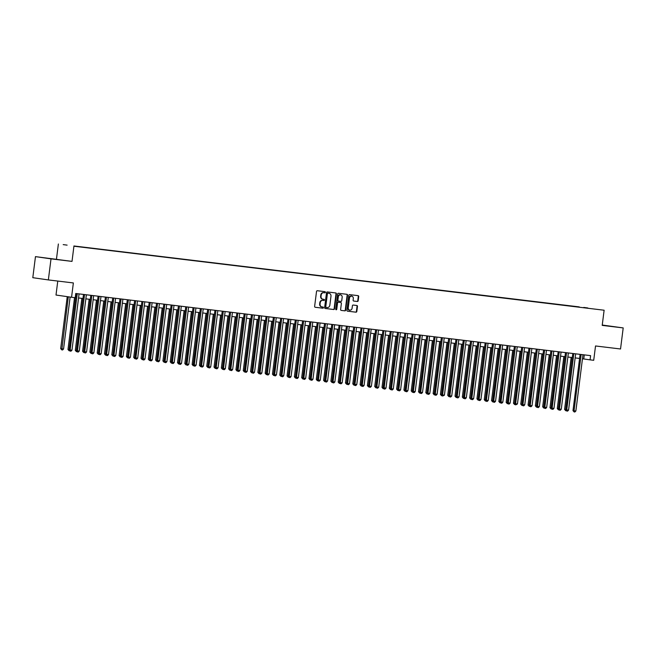 <?xml version="1.0" encoding="UTF-8"?>
<svg xmlns="http://www.w3.org/2000/svg" width="656" height="656" viewBox="0 0 656 656"><rect width="100%" height="100%" fill="white"/><g stroke="black" fill="none" stroke-linecap="round" stroke-linejoin="round"><path stroke-width="0.98" d="M325.384 292.289A0.582 0.508 98.2 0 0 324.958 291.649L317.34 290.731A0.836 0.722 98.2 0 0 316.52 291.477L314.634 306.36A0.836 0.722 98.2 0 0 315.233 307.27L322.867 308.197A0.582 0.508 98.2 0 0 323.014 307.033L322.022 306.918A2.665 2.312 98.2 0 1 320.062 303.99L320.226 302.752A2.665 2.312 98.2 0 1 322.85 300.382L323.834 300.505A0.582 0.508 98.2 0 0 323.982 299.341L322.998 299.226A2.665 2.312 98.2 0 1 321.038 296.299L321.194 295.061A2.665 2.312 98.2 0 1 323.826 292.691L324.81 292.814A0.582 0.508 98.2 0 0 325.384 292.289M322.908 299.21L322.58 299.161A2.665 2.312 98.2 0 1 320.62 296.241L320.776 295.003A2.665 2.312 98.2 0 1 323.4 292.633L324.392 292.748A0.582 0.508 98.2 0 0 324.622 291.608M315.142 307.254L322.449 308.131A0.582 0.508 98.2 0 0 322.678 306.992M321.94 306.901L321.604 306.852A2.665 2.312 98.2 0 1 319.644 303.933L319.8 302.695A2.665 2.312 98.2 0 1 322.432 300.325L323.416 300.44A0.582 0.508 98.2 0 0 323.654 299.3M602.224 325.245L612.499 326.491L602.233 325.138M49.454 258.415L59.302 259.719L49.454 258.415M583.774 307.434L587.817 307.967L583.774 307.434M357.356 301.481A0.836 0.722 98.2 0 0 358.176 300.743L358.701 296.561A0.836 0.722 98.2 0 0 358.102 295.651L349.632 294.634A0.836 0.722 98.2 0 0 348.812 295.372L346.934 310.255A0.836 0.722 98.2 0 0 347.541 311.174L356.003 312.19A0.836 0.722 98.2 0 0 356.823 311.452L357.463 306.409A0.836 0.722 98.2 0 0 356.864 305.499L353.223 305.056A0.836 0.722 98.2 0 0 352.403 305.794L352.092 308.295A2.23 1.935 98.2 0 1 348.254 307.836L349.492 298.037A2.23 1.935 98.2 0 1 353.33 298.496L353.125 300.128A0.836 0.722 98.2 0 0 353.732 301.047L356.93 301.424A0.836 0.722 98.2 0 0 357.758 300.678L358.283 296.504A0.836 0.722 98.2 0 0 357.774 295.61M51.012 258.858L72.012 261.391L35.465 256.627L51.012 258.858L48.355 279.923L73.365 282.941L71.553 297.266L75.21 297.709L75.743 293.494L590.597 355.634L590.064 359.849L593.713 360.292L595.525 345.966L620.535 348.984L623.2 327.918L602.249 325.04M72.012 261.391L73.923 246.221L604.119 310.222L602.208 325.384L623.2 327.918M336.413 293.872A0.836 0.722 98.2 0 0 335.798 292.961L327.336 291.936A0.836 0.722 98.2 0 0 326.516 292.683L324.638 307.566A0.836 0.722 98.2 0 0 325.237 308.476L333.707 309.501A0.836 0.722 98.2 0 0 334.527 308.763L336.413 293.872L335.987 293.814A0.836 0.722 98.2 0 0 335.487 292.92M341.218 310.411A0.836 0.722 98.2 0 1 340.62 309.501L341.382 303.457A0.836 0.722 98.2 0 0 340.784 302.547L338.373 302.252A0.836 0.722 98.2 0 0 337.553 302.998L336.758 309.279A0.582 0.508 98.2 0 1 335.749 309.165L337.668 294.027A0.836 0.722 98.2 0 1 338.488 293.281L346.942 294.306A0.836 0.722 98.2 0 0 346.942 294.306A0.836 0.722 98.2 0 1 347.557 295.216L345.679 310.108A0.836 0.722 98.2 0 1 344.851 310.846L341.235 310.411A0.836 0.722 98.2 0 1 341.218 310.411L341.235 310.411M340.349 302.482A0.836 0.722 98.2 0 1 340.366 302.49A0.836 0.722 98.2 0 0 340.366 302.49L340.784 302.547A0.836 0.722 98.2 0 0 340.776 302.547L337.947 302.195A0.836 0.722 98.2 0 0 337.127 302.933L336.331 309.222L336.758 309.279M48.355 279.923L32.8 277.693L35.465 256.627M67.109 245.131L63.197 244.614L67.109 245.131M73.923 246.221L604.119 310.222M579.215 307.18L73.964 246.123M579.248 306.901L73.907 245.975M57.769 281.055L56.006 295.036L71.553 297.266M56.457 259.161L58.376 243.999M582.462 358.791L590.064 359.849M75.227 297.562L75.678 297.619M78.556 297.972L82.984 298.505M85.862 298.849L90.29 299.382M93.168 299.735L97.588 300.268M100.466 300.612L104.894 301.145M107.773 301.498L112.192 302.031M115.071 302.375L119.499 302.908M122.377 303.261L126.805 303.794M129.683 304.138L134.103 304.671M136.981 305.024L141.409 305.557M144.287 305.901L148.707 306.434M151.585 306.787L156.013 307.32M158.891 307.664L163.319 308.197M166.198 308.55L170.617 309.083M173.496 309.427L177.924 309.96M180.802 310.313L185.222 310.846M188.108 311.19L192.528 311.723M195.406 312.076L199.834 312.609M202.712 312.953L207.132 313.486M210.01 313.839L214.438 314.372M217.316 314.716L221.736 315.249M224.623 315.602L229.042 316.135M231.921 316.479L236.349 317.012M239.227 317.365L243.647 317.898M246.525 318.242L250.953 318.775M253.831 319.128L258.251 319.661M261.137 320.005L265.557 320.538M268.435 320.891L272.863 321.424M275.741 321.768L280.161 322.301M283.039 322.654L287.467 323.187M290.346 323.531L294.765 324.064M297.652 324.417L302.072 324.95M304.95 325.294L309.378 325.827M312.256 326.18L316.676 326.713M319.554 327.057L323.982 327.59M326.86 327.943L331.28 328.476M334.166 328.82L338.586 329.353M341.464 329.706L345.892 330.239M348.771 330.583L353.19 331.116M356.069 331.469L360.497 332.002M363.375 332.346L367.795 332.879M370.681 333.232L375.101 333.765M377.979 334.109L382.407 334.642M385.285 334.995L389.705 335.528M392.583 335.872L397.011 336.405M399.889 336.758L404.309 337.291M407.196 337.635L411.615 338.168M414.494 338.521L418.922 339.054M421.8 339.398L426.22 339.931M429.098 340.284L433.526 340.817M436.404 341.161L440.824 341.694M443.71 342.047L448.13 342.58M451.008 342.924L455.436 343.457M458.314 343.801L462.734 344.343M465.612 344.687L470.04 345.22M472.919 345.564L477.338 346.106M480.225 346.45L484.645 346.983M487.523 347.327L491.951 347.869M494.829 348.213L499.249 348.746M502.127 349.09L506.555 349.632M509.433 349.976L513.853 350.509M516.739 350.853L521.159 351.395M524.037 351.739L528.465 352.272M531.344 352.616L535.763 353.158M538.642 353.502L543.07 354.035M545.948 354.379L550.368 354.921M553.254 355.265L557.674 355.798M560.552 356.142L564.98 356.684M567.858 357.028L572.278 357.561M575.156 357.905L579.584 358.447M584.275 354.871L583.758 358.947M325.146 308.459L333.289 309.443A0.836 0.722 98.2 0 0 334.109 308.697L335.987 293.814M327.984 293.191A0.582 0.508 98.2 0 0 327.41 293.708L325.753 306.778A0.582 0.508 98.2 0 0 326.18 307.418L327.221 307.541A2.665 2.312 98.2 0 0 329.853 305.171L330.977 296.241A2.665 2.312 98.2 0 0 329.017 293.322L327.557 293.134A0.582 0.508 98.2 0 0 326.983 293.65L327.41 293.708M325.753 307.361L325.761 307.361A0.582 0.508 98.2 0 0 325.761 307.361A0.582 0.508 98.2 0 1 325.335 306.721L326.983 293.65M328.689 293.273A2.665 2.312 98.2 0 0 328.599 293.257L329.017 293.322M327.557 293.134L328.599 293.257M341.128 310.386L344.433 310.788A0.836 0.722 98.2 0 0 345.253 310.05L347.139 295.159A0.836 0.722 98.2 0 0 346.63 294.265M335.97 309.714A0.582 0.508 98.2 0 0 336.331 309.222M342.178 297.193A2.23 1.935 98.2 0 0 338.34 296.733L337.906 300.186A0.836 0.722 98.2 0 0 338.521 301.096L340.915 301.391A0.836 0.722 98.2 0 0 341.743 300.645L342.178 297.193M340.366 294.741A2.23 1.935 98.2 0 0 337.922 296.668L338.34 296.733M338.086 301.038L338.094 301.038A0.836 0.722 98.2 0 0 338.094 301.038A0.836 0.722 98.2 0 1 337.487 300.128L337.922 296.668M353.625 301.022L356.93 301.424M351.518 296.045A2.23 1.935 98.2 0 0 349.074 297.972L349.492 298.037M349.648 310.231A2.23 1.935 98.2 0 1 347.836 307.779L349.074 297.972M347.434 311.149L355.577 312.133A0.836 0.722 98.2 0 0 356.405 311.395L357.036 306.344A0.836 0.722 98.2 0 0 356.536 305.458M67.24 296.643L60.68 348.623L63.558 348.992L70.118 297.061M68.298 296.799L61.82 349.886L60.68 348.623M63.558 348.992L62.55 349.976L61.82 349.886M76.194 293.544L69.085 349.828L70.135 349.976L77.252 293.675M71.963 350.197L70.963 351.181L70.233 351.091L70.135 349.976L71.963 350.197L79.073 293.896M70.233 351.091L69.085 349.828M74.538 297.627L67.978 349.5L69.11 349.664M75.604 297.611L69.126 350.771L67.978 349.5M69.692 350.837L69.126 350.771M81.852 298.365L75.284 350.386L76.408 350.542M82.91 298.496L76.432 351.649L75.284 350.386M76.998 351.723L76.432 351.649M89.159 299.251L82.59 351.263L83.714 351.427M90.208 299.374L83.73 352.534L82.59 351.263M84.296 352.6L83.73 352.534M96.465 300.128L89.888 352.149L91.012 352.305M97.514 300.259L91.036 353.412L89.888 352.149M91.602 353.486L91.036 353.412M83.501 294.429L76.391 350.706L77.441 350.862L84.55 294.552M79.261 351.075L78.261 352.059L77.531 351.977L77.441 350.862L79.261 351.075L86.379 294.774M77.531 351.977L76.391 350.706M90.799 295.307L83.689 351.591L84.739 351.739L91.856 295.438M86.567 351.96L85.567 352.944L84.837 352.854L84.739 351.739L86.567 351.96L93.677 295.659M84.837 352.854L83.689 351.591M98.105 296.192L90.995 352.469L92.045 352.625L99.154 296.315M93.874 352.838L92.873 353.822L92.135 353.74L92.045 352.625L93.874 352.838L100.983 296.537M92.135 353.74L90.995 352.469M105.403 297.07L98.293 353.354L99.351 353.502L106.461 297.201M101.172 353.723L100.171 354.707L99.441 354.617L99.351 353.502L101.172 353.723L108.289 297.422M99.441 354.617L98.293 353.354M103.763 301.014L97.195 353.026L98.318 353.19M104.821 301.137L98.334 354.297L97.195 353.026M98.908 354.363L98.334 354.297M112.709 297.955L105.6 354.232L106.649 354.388L113.767 298.078M108.478 354.601L107.477 355.585L106.748 355.503L106.649 354.388L108.478 354.601L115.587 298.3M106.748 355.503L105.6 354.232M111.069 301.891L104.493 353.912L105.624 354.068M112.119 302.022L105.641 355.175L104.493 353.912M106.206 355.249L105.641 355.175M120.015 298.833L112.906 355.117L113.955 355.265L121.065 298.964M115.776 355.486L114.775 356.47L114.046 356.38L113.955 355.265L115.776 355.486L122.893 299.185M114.046 356.38L112.906 355.117M118.367 302.777L111.799 354.789L112.922 354.953M119.425 302.9L112.947 356.06L111.799 354.789M113.513 356.126L112.947 356.06M127.313 299.718L120.204 355.995L121.253 356.151L128.371 299.841M123.082 356.364L122.082 357.348L121.352 357.266L121.253 356.151L123.082 356.364L130.191 300.063M121.352 357.266L120.204 355.995M125.673 303.654L119.105 355.675L120.228 355.831M126.723 303.785L120.245 356.938L119.105 355.675M120.811 357.012L120.245 356.938M134.619 300.596L127.51 356.88L128.56 357.028L135.669 300.727M130.388 357.249L129.388 358.233L128.65 358.143L128.56 357.028L130.388 357.249L137.498 300.948M128.65 358.143L127.51 356.88M132.979 304.54L126.403 356.552L127.526 356.716M134.029 304.663L127.551 357.823L126.403 356.552M128.117 357.889L127.551 357.823M140.277 305.417L133.709 357.438L134.833 357.594M141.335 305.548L134.849 358.701L133.709 357.438M135.423 358.775L134.849 358.701M147.584 306.303L141.007 358.315L142.139 358.479M148.633 306.426L142.155 359.586L141.007 358.315M142.721 359.652L142.155 359.586M154.882 307.18L148.313 359.201L149.437 359.357M155.939 307.311L149.461 360.464L148.313 359.201M150.027 360.538L149.461 360.464M162.188 308.066L155.62 360.078L156.743 360.242M163.237 308.189L156.759 361.349L155.62 360.078M157.325 361.415L156.759 361.349M169.494 308.943L162.918 360.964L164.041 361.12M170.544 309.074L164.066 362.227L162.918 360.964M164.631 362.301L164.066 362.227M176.792 309.829L170.224 361.841L171.347 362.005M177.85 309.952L171.364 363.112L170.224 361.841M171.938 363.178L171.364 363.112M184.098 310.706L177.522 362.727L178.653 362.883M185.148 310.837L178.67 363.99L177.522 362.727M179.236 364.064L178.67 363.99M191.396 311.592L184.828 363.604L185.951 363.768M192.454 311.715L185.976 364.875L184.828 363.604M186.542 364.941L185.976 364.875M198.702 312.469L192.134 364.49L193.258 364.646M199.752 312.6L193.274 365.753L192.134 364.49M193.84 365.827L193.274 365.753M206.009 313.355L199.432 365.367L200.556 365.531M207.058 313.478L200.58 366.638L199.432 365.367M201.146 366.704L200.58 366.638M213.307 314.232L206.738 366.253L207.862 366.409M214.364 314.363L207.878 367.516L206.738 366.253M208.452 367.59L207.878 367.516M141.917 301.481L134.808 357.758L135.866 357.914L142.975 301.604M137.686 358.127L136.686 359.111L135.956 359.029L135.866 357.914L137.686 358.127L144.804 301.826M135.956 359.029L134.808 357.758M149.224 302.359L142.114 358.643L143.164 358.791L150.281 302.49M144.992 359.012L143.992 359.996L143.262 359.906L143.164 358.791L144.992 359.012L152.102 302.711M143.262 359.906L142.114 358.643M156.53 303.244L149.42 359.521L150.47 359.677L157.579 303.367M152.29 359.89L151.29 360.874L150.56 360.792L150.47 359.677L152.29 359.89L159.408 303.589M150.56 360.792L149.42 359.521M163.828 304.122L156.718 360.406L157.768 360.554L164.886 304.253M159.597 360.775L158.596 361.759L157.866 361.669L157.768 360.554L159.597 360.775L166.706 304.474M157.866 361.669L156.718 360.406M171.134 305.007L164.025 361.284L165.074 361.44L172.184 305.13M166.903 361.653L165.902 362.637L165.164 362.555L165.074 361.44L166.903 361.653L174.012 305.352M165.164 362.555L164.025 361.284M178.432 305.885L171.323 362.169L172.38 362.317L179.49 306.016M174.201 362.538L173.2 363.522L172.471 363.432L172.38 362.317L174.201 362.538L181.318 306.237M172.471 363.432L171.323 362.169M185.738 306.77L178.629 363.047L179.678 363.203L186.796 306.893M181.507 363.416L180.507 364.4L179.777 364.318L179.678 363.203L181.507 363.416L188.616 307.115M179.777 364.318L178.629 363.047M193.044 307.648L185.935 363.932L186.985 364.08L194.094 307.779M188.805 364.301L187.805 365.285L187.075 365.195L186.985 364.08L188.805 364.301L195.923 308M187.075 365.195L185.935 363.932M200.342 308.533L193.233 364.81L194.283 364.966L201.4 308.656M196.111 365.179L195.111 366.163L194.381 366.081L194.283 364.966L196.111 365.179L203.221 308.878M194.381 366.081L193.233 364.81M207.649 309.411L200.539 365.695L201.589 365.843L208.698 309.542M203.417 366.064L202.417 367.048L201.679 366.958L201.589 365.843L203.417 366.064L210.527 309.763M201.679 366.958L200.539 365.695M214.947 310.296L207.837 366.573L208.895 366.729L216.004 310.419M210.715 366.942L209.715 367.926L208.985 367.844L208.895 366.729L210.715 366.942L217.833 310.641M208.985 367.844L207.837 366.573M222.253 311.174L215.143 367.458L216.193 367.606L223.311 311.305M218.022 367.827L217.021 368.811L216.291 368.721L216.193 367.606L218.022 367.827L225.131 311.526M216.291 368.721L215.143 367.458M220.613 315.118L214.036 367.13L215.168 367.294M221.662 315.241L215.184 368.401L214.036 367.13M215.75 368.467L215.184 368.401M227.911 315.995L221.343 368.016L222.466 368.172M228.969 316.126L222.491 369.279L221.343 368.016M223.056 369.353L222.491 369.279M235.217 316.881L228.649 368.893L229.772 369.057M236.267 317.004L229.789 370.164L228.649 368.893M230.354 370.23L229.789 370.164M242.523 317.758L235.947 369.779L237.07 369.935M243.573 317.889L237.095 371.042L235.947 369.779M237.661 371.116L237.095 371.042M229.559 312.059L222.45 368.336L223.499 368.492L230.609 312.182M225.32 368.705L224.319 369.689L223.589 369.607L223.499 368.492L225.32 368.705L232.437 312.404M223.589 369.607L222.45 368.336M236.857 312.937L229.748 369.221L230.797 369.369L237.915 313.068M232.626 369.59L231.625 370.574L230.896 370.484L230.797 369.369L232.626 369.59L239.735 313.289M230.896 370.484L229.748 369.221M244.163 313.822L237.054 370.099L238.103 370.255L245.213 313.945M239.932 370.468L238.932 371.452L238.194 371.37L238.103 370.255L239.932 370.468L247.041 314.167M238.194 371.37L237.054 370.099M251.461 314.7L244.352 370.984L245.41 371.132L252.519 314.831M247.23 371.353L246.23 372.337L245.5 372.247L245.41 371.132L247.23 371.353L254.348 315.052M245.5 372.247L244.352 370.984M249.821 318.644L243.253 370.656L244.376 370.82M250.879 318.767L244.393 371.927L243.253 370.656M244.967 371.993L244.393 371.927M258.767 315.585L251.658 371.862L252.708 372.018L259.825 315.708M254.536 372.231L253.536 373.215L252.806 373.133L252.708 372.018L254.536 372.231L261.646 315.93M252.806 373.133L251.658 371.862M257.127 319.521L250.551 371.542L251.683 371.698M258.177 319.652L251.699 372.805L250.551 371.542M252.265 372.879L251.699 372.805M266.074 316.463L258.964 372.747L260.014 372.895L267.123 316.594M261.834 373.116L260.834 374.1L260.104 374.01L260.014 372.895L261.834 373.116L268.952 316.815M260.104 374.01L258.964 372.747M264.425 320.407L257.857 372.419L258.981 372.583M265.483 320.53L259.005 373.69L257.857 372.419M259.571 373.756L259.005 373.69M273.372 317.348L266.262 373.625L267.312 373.781L274.429 317.471M269.14 373.994L268.14 374.978L267.41 374.896L267.312 373.781L269.14 373.994L276.25 317.693M267.41 374.896L266.262 373.625M271.732 321.284L265.163 373.305L266.287 373.461M272.781 321.415L266.303 374.568L265.163 373.305M266.869 374.642L266.303 374.568M280.678 318.226L273.568 374.51L274.618 374.658L281.727 318.357M276.447 374.879L275.446 375.863L274.708 375.773L274.618 374.658L276.447 374.879L283.556 318.578M274.708 375.773L273.568 374.51M279.038 322.17L272.461 374.182L273.585 374.346M280.087 322.293L273.609 375.453L272.461 374.182M274.175 375.519L273.609 375.453M287.976 319.111L280.866 375.388L281.924 375.544L289.034 319.234M283.745 375.757L282.744 376.741L282.014 376.659L281.924 375.544L283.745 375.757L290.862 319.456M282.014 376.659L280.866 375.388M286.336 323.047L279.768 375.068L280.891 375.224M287.394 323.178L280.907 376.331L279.768 375.068M281.481 376.405L280.907 376.331M295.282 319.989L288.173 376.273L289.222 376.421L296.34 320.12M291.051 376.642L290.05 377.626L289.321 377.536L289.222 376.421L291.051 376.642L298.16 320.341M289.321 377.536L288.173 376.273M293.642 323.933L287.066 375.945L288.197 376.109M294.692 324.056L288.214 377.216L287.066 375.945M288.779 377.282L288.214 377.216M302.588 320.874L295.479 377.151L296.528 377.307L303.638 320.997M298.349 377.52L297.348 378.504L296.619 378.422L296.528 377.307L298.349 377.52L305.466 321.219M296.619 378.422L295.479 377.151M300.94 324.81L294.372 376.831L295.495 376.987M301.998 324.941L295.52 378.094L294.372 376.831M296.086 378.168L295.52 378.094M309.886 321.752L302.777 378.036L303.826 378.184L310.944 321.883M305.655 378.405L304.655 379.389L303.925 379.299L303.826 378.184L305.655 378.405L312.764 322.104M303.925 379.299L302.777 378.036M308.246 325.696L301.678 377.708L302.801 377.872M309.296 325.819L302.818 378.979L301.678 377.708M303.384 379.045L302.818 378.979M317.192 322.637L310.083 378.914L311.133 379.07L318.242 322.76M312.961 379.283L311.961 380.267L311.231 380.185L311.133 379.07L312.961 379.283L320.071 322.982M311.231 380.185L310.083 378.914M315.552 326.573L308.976 378.594L310.099 378.75M316.602 326.704L310.124 379.857L308.976 378.594M310.69 379.931L310.124 379.857M324.499 323.515L317.381 379.799L318.439 379.947L325.548 323.646M320.259 380.168L319.259 381.152L318.529 381.062L318.439 379.947L320.259 380.168L327.377 323.867M318.529 381.062L317.381 379.799M322.85 327.459L316.282 379.471L317.406 379.635M323.908 327.582L317.422 380.742L316.282 379.471M317.996 380.808L317.422 380.742M331.797 324.4L324.687 380.677L325.737 380.833L332.854 324.523M327.565 381.046L326.565 382.03L325.835 381.948L325.737 380.833L327.565 381.046L334.675 324.745M325.835 381.948L324.687 380.677M330.157 328.336L323.58 380.357L324.712 380.513M331.206 328.467L324.728 381.62L323.58 380.357M325.294 381.694L324.728 381.62M339.103 325.278L331.993 381.562L333.043 381.71L340.152 325.409M334.863 381.931L333.863 382.915L333.133 382.825L333.043 381.71L334.863 381.931L341.981 325.63M333.133 382.825L331.993 381.562M337.455 329.222L330.886 381.234L332.01 381.398M338.512 329.345L332.034 382.505L330.886 381.234M332.6 382.571L332.034 382.505M346.401 326.163L339.291 382.44L340.341 382.596L347.459 326.286M342.17 382.809L341.169 383.793L340.439 383.711L340.341 382.596L342.17 382.809L349.279 326.508M340.439 383.711L339.291 382.44M344.761 330.099L338.193 382.12L339.316 382.276M345.819 330.23L339.332 383.383L338.193 382.12M339.898 383.457L339.332 383.383M353.707 327.041L346.598 383.325L347.647 383.473L354.757 327.172M349.476 383.694L348.475 384.678L347.746 384.588L347.647 383.473L349.476 383.694L356.585 327.393M347.746 384.588L346.598 383.325M352.067 330.985L345.491 382.997L346.614 383.161M353.117 331.108L346.639 384.268L345.491 382.997M347.204 384.334L346.639 384.268M361.013 327.926L353.896 384.203L354.953 384.359L362.063 328.049M356.774 384.572L355.773 385.556L355.044 385.474L354.953 384.359L356.774 384.572L363.891 328.271M355.044 385.474L353.896 384.203M359.365 331.862L352.797 383.883L353.92 384.039M360.423 331.993L353.937 385.146L352.797 383.883M354.511 385.22L353.937 385.146M368.311 328.804L361.202 385.088L362.251 385.236L369.369 328.935M364.08 385.457L363.08 386.441L362.35 386.351L362.251 385.236L364.08 385.457L371.189 329.156M362.35 386.351L361.202 385.088M366.671 332.748L360.095 384.76L361.226 384.924M367.721 332.871L361.243 386.031L360.095 384.76M361.809 386.097L361.243 386.031M375.617 329.689L368.508 385.966L369.558 386.122L376.667 329.812M371.378 386.335L370.378 387.319L369.648 387.237L369.558 386.122L371.378 386.335L378.496 330.034M369.648 387.237L368.508 385.966M373.969 333.625L367.401 385.646L368.524 385.802M375.027 333.756L368.549 386.909L367.401 385.646M369.115 386.983L368.549 386.909M382.915 330.567L375.806 386.851L376.856 386.999L383.973 330.698M378.684 387.22L377.684 388.204L376.954 388.114L376.856 386.999L378.684 387.22L385.794 330.919M376.954 388.114L375.806 386.851M381.275 334.511L374.707 386.523L375.831 386.687M382.333 334.634L375.847 387.794L374.707 386.523M376.413 387.86L375.847 387.794M390.222 331.452L383.112 387.729L384.162 387.885L391.271 331.575M385.99 388.098L384.99 389.082L384.26 389L384.162 387.885L385.99 388.098L393.1 331.797M384.26 389L383.112 387.729M388.582 335.388L382.005 387.409L383.129 387.565M389.631 335.519L383.153 388.672L382.005 387.409M383.719 388.746L383.153 388.672M397.528 332.33L390.41 388.614L391.468 388.762L398.577 332.461M393.288 388.983L392.288 389.967L391.558 389.877L391.468 388.762L393.288 388.983L400.406 332.682M391.558 389.877L390.41 388.614M395.88 336.274L389.311 388.286L390.435 388.45M396.937 336.397L390.451 389.557L389.311 388.286M391.025 389.623L390.451 389.557M404.826 333.215L397.716 389.492L398.766 389.648L405.884 333.338M400.595 389.861L399.594 390.845L398.864 390.763L398.766 389.648L400.595 389.861L407.704 333.56M398.864 390.763L397.716 389.492M403.186 337.151L396.609 389.172L397.741 389.328M404.235 337.282L397.757 390.435L396.609 389.172M398.323 390.509L397.757 390.435M412.132 334.093L405.023 390.377L406.072 390.525L413.182 334.224M407.901 390.746L406.892 391.73L406.162 391.64L406.072 390.525L407.901 390.746L415.01 334.445M406.162 391.64L405.023 390.377M410.484 338.037L403.916 390.049L405.039 390.213M411.542 338.16L405.064 391.32L403.916 390.049M405.629 391.386L405.064 391.32M419.43 334.978L412.321 391.255L413.37 391.411L420.488 335.101M415.199 391.624L414.198 392.608L413.469 392.526L413.37 391.411L415.199 391.624L422.316 335.323M413.469 392.526L412.321 391.255M417.79 338.914L411.222 390.935L412.345 391.091M418.848 339.045L412.362 392.198L411.222 390.935M412.927 392.272L412.362 392.198M426.736 335.856L419.627 392.14L420.676 392.288L427.786 335.987M422.505 392.509L421.505 393.493L420.775 393.403L420.676 392.288L422.505 392.509L429.614 336.208M420.775 393.403L419.627 392.14M425.096 339.8L418.52 391.812L419.643 391.976M426.146 339.923L419.668 393.083L418.52 391.812M420.234 393.149L419.668 393.083M434.042 336.741L426.925 393.018L427.983 393.174L435.092 336.864M429.803 393.387L428.803 394.371L428.073 394.289L427.983 393.174L429.803 393.387L436.921 337.086M428.073 394.289L426.925 393.018M432.394 340.677L425.826 392.698L426.949 392.854M433.452 340.808L426.966 393.961L425.826 392.698M427.54 394.035L426.966 393.961M441.34 337.619L434.231 393.903L435.281 394.051L442.398 337.75M437.109 394.272L436.109 395.256L435.379 395.166L435.281 394.051L437.109 394.272L444.219 337.971M435.379 395.166L434.231 393.903M439.7 341.563L433.124 393.575L434.256 393.739M440.75 341.686L434.272 394.846L433.124 393.575M434.838 394.912L434.272 394.846M448.647 338.504L441.537 394.781L442.587 394.937L449.696 338.627M444.415 395.15L442.677 396.052L442.587 394.937L444.415 395.15L451.525 338.849M442.677 396.052L441.537 394.781M446.998 342.44L440.43 394.461L441.554 394.617M448.056 342.571L441.578 395.724L440.43 394.461M442.144 395.798L441.578 395.724M455.945 339.382L448.835 395.666L449.885 395.814L457.002 339.513M451.713 396.035L450.713 397.019L449.983 396.929L449.885 395.814L451.713 396.035L458.831 339.734M449.983 396.929L448.835 395.666M454.305 343.326L447.736 395.338L448.86 395.502M455.362 343.449L448.876 396.609L447.736 395.338M449.442 396.675L448.876 396.609M463.251 340.267L456.141 396.544L457.191 396.7L464.3 340.39M459.02 396.913L458.019 397.897L457.289 397.815L457.191 396.7L459.02 396.913L466.129 340.612M457.289 397.815L456.141 396.544M461.611 344.203L455.034 396.224L456.158 396.38M462.66 344.334L456.182 397.487L455.034 396.224M456.748 397.561L456.182 397.487M470.557 341.145L463.448 397.429L464.497 397.577L471.607 341.276M466.318 397.798L465.317 398.782L464.587 398.692L464.497 397.577L466.318 397.798L473.435 341.497M464.587 398.692L463.448 397.429M468.909 345.089L462.341 397.101L463.464 397.265M469.967 345.212L463.48 398.372L462.341 397.101M464.054 398.438L463.48 398.372M477.855 342.03L470.746 398.307L471.795 398.463L478.913 342.153M473.624 398.676L472.623 399.66L471.894 399.578L471.795 398.463L473.624 398.676L480.733 342.375M471.894 399.578L470.746 398.307M476.215 345.966L469.639 397.987L470.77 398.143M477.265 346.097L470.787 399.25L469.639 397.987M471.352 399.324L470.787 399.25M485.161 342.908L478.052 399.192L479.101 399.34L486.211 343.039M480.93 399.561L479.921 400.545L479.192 400.455L479.101 399.34L480.93 399.561L488.039 343.26M479.192 400.455L478.052 399.192M483.513 346.852L476.945 398.864L478.068 399.028M484.571 346.975L478.093 400.135L476.945 398.864M478.659 400.201L478.093 400.135M492.459 343.793L485.35 400.07L486.399 400.226L493.517 343.916M488.228 400.439L487.228 401.423L486.498 401.341L486.399 400.226L488.228 400.439L495.346 344.138M486.498 401.341L485.35 400.07M490.819 347.729L484.251 399.75L485.374 399.906M491.877 347.86L485.391 401.013L484.251 399.75M485.957 401.087L485.391 401.013M499.765 344.671L492.656 400.955L493.706 401.103L500.815 344.802M495.534 401.324L494.534 402.308L493.804 402.218L493.706 401.103L495.534 401.324L502.644 345.023M493.804 402.218L492.656 400.955M498.125 348.607L491.549 400.627L492.672 400.791M499.175 348.738L492.697 401.898L491.549 400.627M493.263 401.964L492.697 401.898M507.072 345.556L499.962 401.833L501.012 401.989L508.121 345.679M502.832 402.202L501.832 403.186L501.102 403.104L501.012 401.989L502.832 402.202L509.95 345.901M501.102 403.104L499.962 401.833M505.423 349.492L498.855 401.513L499.979 401.669M506.481 349.623L499.995 402.776L498.855 401.513M500.569 402.85L499.995 402.776M514.37 346.434L507.26 402.718L508.31 402.866L515.427 346.565M510.138 403.087L509.138 404.071L508.408 403.981L508.31 402.866L510.138 403.087L517.248 346.786M508.408 403.981L507.26 402.718M512.73 350.37L506.153 402.39L507.285 402.554M513.779 350.501L507.301 403.661L506.153 402.39M507.867 403.727L507.301 403.661M521.676 347.319L514.566 403.596L515.616 403.752L522.725 347.442M517.445 403.965L515.706 404.867L515.616 403.752L517.445 403.965L524.554 347.664M515.706 404.867L514.566 403.596M520.028 351.255L513.459 403.276L514.583 403.432M521.085 351.386L514.607 404.539L513.459 403.276M515.173 404.613L514.607 404.539M528.974 348.197L521.864 404.481L522.914 404.629L530.032 348.328M524.743 404.85L523.742 405.834L523.012 405.744L522.914 404.629L524.743 404.85L531.86 348.549M523.012 405.744L521.864 404.481M527.334 352.133L520.766 404.153L521.889 404.317M528.392 352.264L521.905 405.424L520.766 404.153M522.471 405.49L521.905 405.424M536.28 349.082L529.171 405.359L530.22 405.515L537.33 349.205M532.049 405.728L531.048 406.712L530.319 406.63L530.22 405.515L532.049 405.728L539.158 349.427M530.319 406.63L529.171 405.359M534.64 353.018L528.064 405.039L529.187 405.195M535.69 353.149L529.212 406.302L528.064 405.039M529.777 406.376L529.212 406.302M543.586 349.96L536.477 406.244L537.526 406.392L544.636 350.091M539.347 406.613L538.346 407.597L537.617 407.507L537.526 406.392L539.347 406.613L546.464 350.312M537.617 407.507L536.477 406.244M541.938 353.896L535.37 405.916L536.493 406.08M542.996 354.027L536.51 407.187L535.37 405.916M537.084 407.253L536.51 407.187M550.884 350.845L543.775 407.122L544.824 407.278L551.942 350.968M546.653 407.491L545.653 408.475L544.923 408.393L544.824 407.278L546.653 407.491L553.762 351.19M544.923 408.393L543.775 407.122M549.244 354.781L542.668 406.802L543.799 406.958M550.294 354.912L543.816 408.065L542.668 406.802M544.382 408.139L543.816 408.065M558.19 351.723L551.081 408.007L552.131 408.155L559.24 351.854M553.959 408.376L552.951 409.36L552.221 409.27L552.131 408.155L553.959 408.376L561.069 352.075M552.221 409.27L551.081 408.007M556.542 355.659L549.974 407.679L551.097 407.843M557.6 355.79L551.122 408.95L549.974 407.679M551.688 409.016L551.122 408.95M565.488 352.608L558.379 408.885L559.429 409.041L566.546 352.731M561.257 409.254L560.257 410.238L559.527 410.156L559.429 409.041L561.257 409.254L568.375 352.953M559.527 410.156L558.379 408.885M563.848 356.544L557.28 408.565L558.404 408.721M564.906 356.675L558.42 409.828L557.28 408.565M558.986 409.902L558.42 409.828M572.795 353.486L565.685 409.77L566.735 409.918L573.844 353.617M568.563 410.139L567.563 411.123L566.833 411.033L566.735 409.918L568.563 410.139L575.673 353.838M566.833 411.033L565.685 409.77M571.155 357.422L564.578 409.442L565.702 409.606M572.204 357.553L565.726 410.713L564.578 409.442M566.292 410.779L565.726 410.713M580.101 354.371L572.991 410.648L574.041 410.804L581.15 354.494M575.861 411.017L574.861 412.001L574.131 411.919L574.041 410.804L575.861 411.017L582.979 354.716M574.131 411.919L572.991 410.648M323.4 292.633L323.826 292.691M320.776 295.003L321.194 295.061M320.62 296.241L321.038 296.299M323.416 300.44L323.834 300.505M322.432 300.325L322.85 300.382M319.8 302.695L320.226 302.752M319.644 303.933L320.062 303.99M322.449 308.131L322.867 308.197M324.392 292.748L324.81 292.814M334.109 308.697L334.527 308.763M333.289 309.443L333.707 309.501M325.335 306.721L325.753 306.778M347.139 295.159L347.557 295.216M345.253 310.05L345.679 310.108M344.433 310.788L344.851 310.846M337.947 302.195L338.373 302.252M337.127 302.933L337.553 302.998M337.487 300.128L337.906 300.186M347.836 307.779L348.254 307.836M357.036 306.344L357.463 306.409M356.405 311.395L356.823 311.452M355.577 312.133L356.003 312.19M358.283 296.504L358.701 296.561M357.758 300.678L358.176 300.743M322.531 299.161L322.957 299.218M321.563 306.852L321.981 306.91M328.648 293.265L329.066 293.322M340.152 294.692L340.579 294.757M351.304 295.995L351.723 296.061M349.435 310.214L349.853 310.272"/></g></svg>
